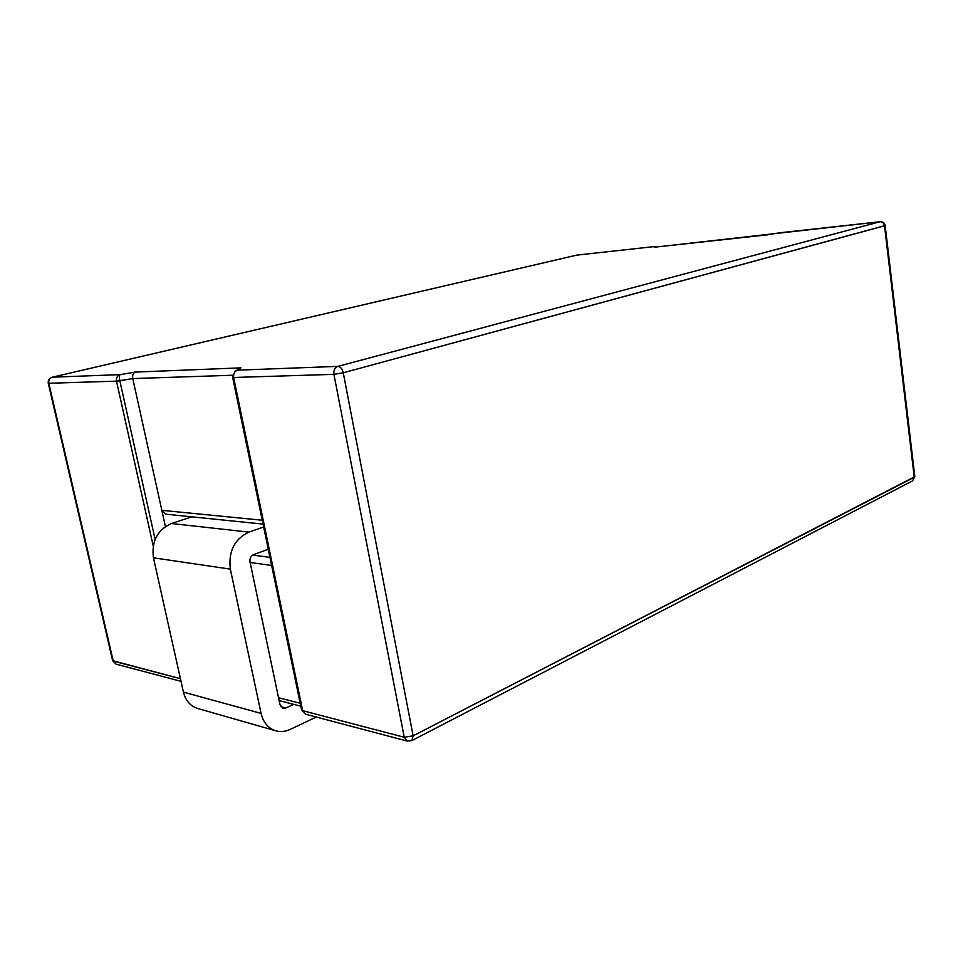 <?xml version="1.0" encoding="UTF-8"?>
<svg xmlns="http://www.w3.org/2000/svg" width="963" height="963" viewBox="0 0 963 963"><rect width="100%" height="100%" fill="white"/><g stroke="black" fill="none" stroke-linecap="round" stroke-linejoin="round"><path stroke-width="1.44" d="M238.234 369.046L240.931 367.866L135.289 372.091C133.123 373.09 132.28 375.257 132.774 378.579L165.407 526.52L161.832 510.318L165.792 514.17L263.068 524.113L165.792 514.17L161.832 510.318L132.774 378.579C132.28 375.257 133.123 373.09 135.289 372.091L120.182 374.631L52.363 377.195L576.921 255.087L653.588 246.66L654.635 247.19L653.817 246.624L655.996 247.034L653.588 246.66L576.681 255.135L52.146 377.231C49.173 378.218 47.885 380.204 48.27 383.19L48.812 383.274C48.403 380.18 49.582 378.158 52.363 377.195L52.146 377.231C49.173 378.218 47.885 380.204 48.27 383.19L48.812 383.274C48.403 380.18 49.582 378.158 52.363 377.195L120.182 374.631L135.289 372.091L240.931 367.866L235.032 371.224L232.637 377.34L301.563 709.863L305.668 714.245L301.563 709.863L305.668 714.245L301.563 709.863L232.637 377.34L233.648 377.484C233.215 373.764 234.503 371.321 237.536 370.177L235.032 371.224L232.637 377.34L233.648 377.484L302.671 710.682L404.231 737.249L407.277 741.089L305.668 714.245L407.277 741.089L411.887 740.571L413.127 735.84L343.249 372.789C342.238 368.817 340.457 366.674 337.917 366.361L237.536 370.177L240.931 367.866L238.234 369.046M767.306 234.852L654.635 247.19L880.013 221.755L337.917 366.361C334.799 367.613 333.463 370.274 333.92 374.354L233.648 377.484C233.215 373.764 234.503 371.321 237.536 370.177L337.917 366.361C334.799 367.613 333.463 370.274 333.92 374.354L343.249 372.789C342.238 368.817 340.457 366.674 337.917 366.361L880.013 221.755C882.445 221.767 883.95 223.115 884.515 225.811L343.249 372.789L333.92 374.354L233.648 377.484L302.671 710.682L404.231 737.249L333.92 374.354L404.231 737.249L407.277 741.089L411.887 740.571L413.127 735.84L404.231 737.249L413.127 735.84L343.249 372.789L885.153 225.547C884.588 222.947 882.951 221.683 880.23 221.719L880.013 221.755C882.445 221.767 883.95 223.115 884.515 225.811L885.153 225.547L914.826 476.637L914.248 477.239L884.515 225.811L914.248 477.239L912.539 480.898L914.826 476.637L413.127 735.84L914.248 477.239L912.539 480.898L411.887 740.571L912.539 480.898L914.826 476.637L885.153 225.547C884.588 222.947 882.951 221.683 880.23 221.719L779.103 232.853L767.306 234.852M261.081 713.402C263.272 722.455 268.099 728.245 275.587 730.761C280.414 732.157 285.313 731.687 290.284 729.376L316.261 717.05L290.284 729.376C285.313 731.687 280.414 732.157 275.587 730.761L197.547 708.443C190.265 706.011 185.558 700.57 183.427 692.12C185.558 700.57 190.265 706.011 197.547 708.443L275.587 730.761C268.099 728.245 263.272 722.455 261.081 713.402L230.35 569.133L261.081 713.402L183.427 692.12L261.081 713.402M153.442 557.806L183.427 692.12L153.442 557.806L230.35 569.133C228.267 551.354 234.466 539.015 248.972 532.118C234.466 539.015 228.267 551.354 230.35 569.133L153.442 557.806C151.396 541.29 157.402 529.855 171.474 523.523C157.402 529.855 151.396 541.29 153.442 557.806M191.806 516.83L171.474 523.523L248.972 532.118L263.657 526.99L248.972 532.118L171.474 523.523L191.806 516.83M293.679 704.35L285.806 707.986L282.99 708.25L280.016 704.747L250.007 561.935C249.586 558.432 250.813 555.976 253.678 554.568L268.28 549.259L253.678 554.568C250.813 555.976 249.586 558.432 250.007 561.935L280.016 704.747L282.99 708.25L285.806 707.986L293.679 704.35M232.577 375.245L132.774 378.579L119.833 380.746C119.207 377.448 119.316 375.401 120.182 374.631C117.293 375.654 116.078 377.833 116.499 381.155L48.812 383.274L112.647 660.678L116.042 664.169L113.249 661.112L48.812 383.274L116.499 381.155C116.078 377.833 117.293 375.654 120.182 374.631C119.316 375.401 119.207 377.448 119.833 380.746L116.499 381.155L153.213 545.925L116.499 381.155L132.774 378.579L232.577 375.245M278.536 697.73L300.203 703.279L278.536 697.73M180.43 678.686L112.647 660.678L116.042 664.169L113.249 661.112L180.43 678.686M155.115 539.4L119.833 380.746L155.115 539.4M269.953 557.36L252.643 555.085L269.953 557.36M271.638 565.462L250.115 562.476L271.638 565.462M262.261 520.237L161.832 510.318L262.261 520.237M280.823 706.673L285.806 707.986L280.823 706.673M279.138 700.607L300.805 706.192L279.138 700.607M181.008 681.323L116.042 664.169L181.008 681.323M48.27 383.19L112.647 660.678L48.27 383.19"/></g></svg>
